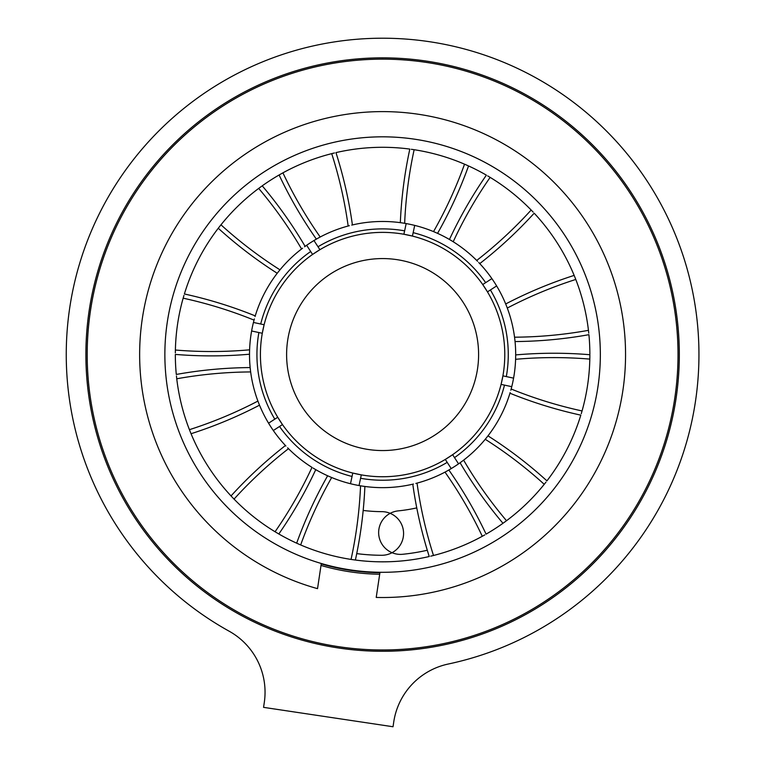 <?xml version="1.0" encoding="UTF-8"?>
<svg xmlns="http://www.w3.org/2000/svg" width="765" height="765" viewBox="0 0 765 765"><rect width="100%" height="100%" fill="white"/><g stroke="black" fill="none" stroke-linecap="round" stroke-linejoin="round"><path stroke-width="1.15" d="M382.605 258.57A95.998 95.998 0 0 0 299.469 402.562A95.998 95.998 0 0 0 465.742 402.562A95.998 95.998 0 0 0 382.605 258.57M359.034 485.546L361.31 474.874A122.18 122.18 0 0 0 445.297 459.43L452.622 454.687A122.18 122.18 0 0 0 501.085 384.384L502.911 375.854A122.18 122.18 0 0 0 487.468 291.867L482.725 284.542A122.18 122.18 0 0 0 412.421 236.079L403.891 234.253A122.18 122.18 0 0 0 319.913 249.696L312.579 254.439A122.18 122.18 0 0 0 264.116 324.743L262.29 333.272A122.18 122.18 0 0 0 277.733 417.26L282.476 424.585A122.18 122.18 0 0 0 352.78 473.047L361.31 474.874A122.18 122.18 0 0 0 482.725 284.542A122.18 122.18 0 0 0 262.29 333.272A122.18 122.18 0 0 0 361.31 474.874A122.18 122.18 0 0 1 352.78 473.047L350.494 483.719M319.818 249.553L319.913 249.696A122.18 122.18 0 0 0 312.579 254.439L312.493 254.296M306.65 245.278L312.579 254.439M253.445 322.457L264.116 324.743A122.18 122.18 0 0 0 262.29 333.272L258.876 332.546A125.67 125.67 0 0 0 274.798 419.153L277.733 417.26A122.18 122.18 0 0 0 282.476 424.585L279.541 426.478A125.67 125.67 0 0 0 352.053 476.461M406.177 223.581L403.891 234.253A122.18 122.18 0 0 1 412.421 236.079L414.707 225.407M251.618 330.987L258.876 332.546M496.628 285.938L487.468 291.867A122.18 122.18 0 0 0 482.725 284.542L485.66 282.648A125.67 125.67 0 0 0 413.157 232.665M513.583 378.139L503.083 375.892M491.885 278.613L485.66 282.648M313.975 240.535L319.913 249.696M511.756 386.669L501.085 384.384A122.18 122.18 0 0 0 502.911 375.854M451.226 468.591L445.297 459.43A122.18 122.18 0 0 0 452.622 454.687L454.515 457.623A125.67 125.67 0 0 0 504.498 385.12M458.551 463.848L454.515 457.623M268.572 423.188L274.798 419.153M273.315 430.513L279.541 426.478M299.526 544.451L300.664 544.948A207.267 207.267 0 0 1 275.065 531.752L276.127 532.392M233.182 498.206L234.042 499.096A207.267 207.267 0 0 1 189.424 429.672L189.873 430.829M190.475 432.33A207.267 207.267 0 0 1 189.596 430.112A207.267 207.267 0 0 1 176.438 375.95A207.267 207.267 0 0 0 176.705 378.321A207.267 207.267 0 0 0 176.753 378.79L176.619 377.556M175.338 354.405A207.267 207.267 0 0 0 176.294 374.448A207.267 207.267 0 0 1 175.338 354.405C200.067 356.442 224.795 356.375 249.514 354.214M259.249 404.532A133.091 133.091 0 0 0 285.919 446.024A133.091 133.091 0 0 1 258.35 402.247L257.91 401.08A133.091 133.091 0 0 1 250.652 371.933L250.499 370.7A133.091 133.091 0 0 1 249.562 351.068L249.6 349.825A432.254 432.254 0 0 1 175.386 350.026A207.267 207.267 0 0 0 175.338 352.885A207.267 207.267 0 0 1 175.376 350.504A207.267 207.267 0 0 1 175.386 350.026L175.357 351.269M175.386 350.026A207.267 207.267 0 0 1 183.151 298.178A207.267 207.267 0 0 1 183.284 297.719A207.267 207.267 0 0 1 183.954 295.433A207.267 207.267 0 0 0 183.151 298.178L183.495 296.983M302.577 248.223L301.582 248.979A133.091 133.091 0 0 0 279.971 269.835L279.177 270.8A133.091 133.091 0 0 0 255.051 316.557A133.091 133.091 0 0 1 279.971 269.835A432.254 432.254 0 0 1 220.97 224.814A207.267 207.267 0 0 0 220.674 225.187A207.267 207.267 0 0 0 184.384 293.98A207.267 207.267 0 0 1 220.97 224.814L220.196 225.79M259.689 187.674L258.694 188.41A207.267 207.267 0 0 1 261.668 186.239M321.195 236.49L319.101 237.599A133.091 133.091 0 0 0 304.547 246.77A133.091 133.091 0 0 1 319.101 237.599L320.2 237.007A432.254 432.254 0 0 1 282.926 172.842A207.267 207.267 0 0 0 262.232 185.828A207.267 207.267 0 0 1 282.505 173.072A207.267 207.267 0 0 1 282.926 172.842L281.836 173.435M282.926 172.842A207.267 207.267 0 0 1 334.487 152.962A207.267 207.267 0 0 0 331.714 153.641L332.918 153.344M409.82 149.089A207.267 207.267 0 0 0 335.959 152.608A207.267 207.267 0 0 1 409.82 149.089C404.561 173.349 401.396 197.867 400.325 222.663M532.019 210.92L531.159 210.031A432.254 432.254 0 0 1 476.71 260.454A133.091 133.091 0 0 1 477.59 261.343L476.71 260.454A133.091 133.091 0 0 0 453.205 241.75L452.144 241.09A133.091 133.091 0 0 0 434.683 232.091L433.535 231.604A133.091 133.091 0 0 0 404.656 223.313L403.432 223.112A133.091 133.091 0 0 0 351.737 225.101A133.091 133.091 0 0 1 404.656 223.313A432.254 432.254 0 0 1 414.142 149.71A207.267 207.267 0 0 0 413.674 149.644A207.267 207.267 0 0 0 411.321 149.299A207.267 207.267 0 0 1 414.142 149.71L412.918 149.529M465.675 164.676L464.537 164.179A207.267 207.267 0 0 1 467.912 165.67M486.377 175.147A207.267 207.267 0 0 0 468.543 165.948A207.267 207.267 0 0 1 486.377 175.147C472.244 195.544 459.937 216.992 449.447 239.483M453.205 241.75A432.254 432.254 0 0 1 490.135 177.375A207.267 207.267 0 0 0 487.688 175.912A207.267 207.267 0 0 1 489.734 177.126A207.267 207.267 0 0 1 490.135 177.375L489.074 176.734M531.159 210.031A207.267 207.267 0 0 1 533.138 212.096A207.267 207.267 0 0 0 490.135 177.375M574.725 276.796A207.267 207.267 0 0 1 575.777 279.454A207.267 207.267 0 0 0 534.18 213.196A207.267 207.267 0 0 1 574.152 275.4C550.523 282.974 527.707 292.498 505.694 303.954M505.952 304.594A133.091 133.091 0 0 0 478.718 262.51A133.091 133.091 0 0 1 506.851 306.88L507.291 308.046A432.254 432.254 0 0 1 575.777 279.454A207.267 207.267 0 0 1 588.763 333.177A207.267 207.267 0 0 0 588.505 330.805A207.267 207.267 0 0 0 588.448 330.337L588.591 331.57M507.291 308.046A133.091 133.091 0 0 1 514.549 337.193L514.711 338.426A133.091 133.091 0 0 1 515.639 358.058L515.6 359.301A432.254 432.254 0 0 1 589.815 359.101A207.267 207.267 0 0 0 588.916 334.678A207.267 207.267 0 0 1 589.815 359.101L589.844 357.857M589.815 359.101A207.267 207.267 0 0 1 582.05 410.948A207.267 207.267 0 0 1 581.916 411.407A207.267 207.267 0 0 1 581.257 413.693A207.267 207.267 0 0 0 582.05 410.948L581.706 412.144M546.937 480.869A207.267 207.267 0 0 0 580.817 415.146A207.267 207.267 0 0 1 546.937 480.869C528.558 464.192 508.907 449.189 487.974 435.859M415.844 483.432L417.049 483.117A133.091 133.091 0 0 0 445.001 472.12L446.1 471.527A133.091 133.091 0 0 0 462.624 460.903L463.619 460.148A133.091 133.091 0 0 0 485.24 439.292L486.024 438.326A133.091 133.091 0 0 0 510.15 392.569A133.091 133.091 0 0 1 485.24 439.292A432.254 432.254 0 0 1 544.24 484.312A207.267 207.267 0 0 0 546.009 482.065A207.267 207.267 0 0 1 544.24 484.312L545.015 483.337M505.512 521.453L506.506 520.716A207.267 207.267 0 0 1 503.533 522.887M486.091 534.142A207.267 207.267 0 0 0 502.978 523.289A207.267 207.267 0 0 1 486.091 534.142C475.495 511.699 463.083 490.317 448.845 469.997M445.001 472.12A432.254 432.254 0 0 1 482.285 536.284A207.267 207.267 0 0 0 484.781 534.898A207.267 207.267 0 0 1 482.696 536.055A207.267 207.267 0 0 1 482.285 536.284L483.365 535.691M480.344 537.336L482.285 536.284A207.267 207.267 0 0 1 433.497 555.486A207.267 207.267 0 0 1 433.028 555.6A207.267 207.267 0 0 1 430.714 556.165A207.267 207.267 0 0 0 432.674 555.686A207.267 207.267 0 0 0 433.497 555.486L432.292 555.782M362.887 486.177A133.091 133.091 0 0 0 413.463 484.025A133.091 133.091 0 0 1 361.778 486.014L360.545 485.813A432.254 432.254 0 0 1 351.059 559.416A207.267 207.267 0 0 0 351.527 559.483A207.267 207.267 0 0 0 429.242 556.518A207.267 207.267 0 0 1 351.89 559.54A207.267 207.267 0 0 1 351.059 559.416L352.282 559.598M350.341 569.896A217.738 217.738 0 0 1 212.249 218.953A217.738 217.738 0 0 1 585.215 274.836A217.738 217.738 0 0 1 350.341 569.896M529.619 208.463L530.375 209.228M452.144 241.09L454.152 242.352M491.092 177.958L492.019 178.532M349.366 225.694L348.161 226.01A432.254 432.254 0 0 0 331.714 153.641M182.567 300.301L182.854 299.249M254.382 318.909L254.047 320.114A432.254 432.254 0 0 0 183.151 298.178M235.591 500.664L234.826 499.899M287.621 447.783L288.491 448.673A133.091 133.091 0 0 1 287.621 447.783M348.878 559.072L351.059 559.416A207.267 207.267 0 0 1 300.664 544.948A207.267 207.267 0 0 1 300.224 544.756A207.267 207.267 0 0 1 234.042 499.096A432.254 432.254 0 0 1 288.491 448.673A133.091 133.091 0 0 0 311.996 467.377L311.049 466.774M435.629 554.931L434.577 555.208M582.643 408.826L582.356 409.877M510.829 390.217L511.154 389.012A432.254 432.254 0 0 0 582.05 410.948M363.184 510.446A157.083 157.083 0 0 0 381.859 511.651A21.822 21.822 0 0 1 403.576 533.568A21.822 21.822 0 0 1 381.659 555.285A200.717 200.717 0 0 1 356.729 553.611M360.545 485.813A133.091 133.091 0 0 1 331.675 477.523L330.518 477.035A133.091 133.091 0 0 1 313.057 468.037A133.091 133.091 0 0 0 328.281 476.06M249.562 351.068L249.581 350.303M249.6 349.825A133.091 133.091 0 0 1 254.047 320.114M320.2 237.007A133.091 133.091 0 0 1 348.161 226.01M515.639 358.058L515.562 360.42M515.6 359.301A133.091 133.091 0 0 1 511.154 389.012M446.1 471.527L444.006 472.636M350.274 570.327A218.178 218.178 0 0 1 321.233 563.929A218.178 218.178 0 0 0 379.918 572.727A218.178 218.178 0 0 1 350.274 570.327M329.581 154.195L330.633 153.918M283.901 172.307L284.857 171.79M175.415 348.907L175.443 347.826M311.996 467.377A432.254 432.254 0 0 1 275.065 531.752L273.191 530.594M589.796 360.219L589.758 361.3M234.042 499.096A207.267 207.267 0 0 1 232.063 497.03M285.441 445.517C265.876 460.779 247.736 477.58 231.03 495.93A207.267 207.267 0 0 1 191.049 433.726C214.678 426.153 237.504 416.629 259.507 405.173M220.97 224.814A207.267 207.267 0 0 1 258.694 188.41A207.267 207.267 0 0 1 259.077 188.123A207.267 207.267 0 0 1 260.999 186.717M414.142 149.71A207.267 207.267 0 0 1 464.537 164.179A207.267 207.267 0 0 1 464.977 164.37A207.267 207.267 0 0 1 467.157 165.326M542.844 486.014L544.24 484.312A207.267 207.267 0 0 1 506.506 520.716A207.267 207.267 0 0 1 506.124 521.003A207.267 207.267 0 0 1 504.202 522.409M435.199 565.851A217.738 217.738 0 0 1 173.32 294.468A217.738 217.738 0 0 1 539.287 203.366A217.738 217.738 0 0 1 435.199 565.851M436.165 232.732A133.091 133.091 0 0 1 452.803 241.491M462.509 163.318L463.514 163.739M403.432 223.112L405.766 223.504M415.252 149.883L416.323 150.055M177.021 380.98L176.887 379.899M302.691 545.808L301.697 545.388M508.266 519.387L507.405 520.047M588.18 328.147L588.314 329.227M575.777 279.454L575.328 278.297M427.291 550.245A200.717 200.717 0 0 1 402.639 554.281A21.822 21.822 0 0 1 378.752 534.754A21.822 21.822 0 0 1 398.288 510.867A157.083 157.083 0 0 0 416.762 507.893M361.778 486.014L359.435 485.622M258.35 402.247L258.082 401.529M250.308 369.084A133.091 133.091 0 0 1 249.514 353.516M279.177 270.8L280.688 268.974M506.851 306.88L507.683 309.098M514.893 340.043A133.091 133.091 0 0 1 515.687 355.61M486.024 438.326L484.513 440.152M460.654 462.356A133.091 133.091 0 0 1 445.421 471.89M256.935 189.739L257.805 189.079M221.668 223.944L222.357 223.112M189.022 428.63L188.639 427.616M576.188 280.497L576.571 281.51M426.373 62.414A295.405 295.405 0 0 0 107.712 462.729A295.405 295.405 0 0 0 613.731 538.541A295.405 295.405 0 0 0 426.373 62.414M426.564 61.124A296.715 296.715 0 0 0 89.161 310.6A296.715 296.715 0 0 0 338.637 648.003A296.715 296.715 0 0 0 676.05 398.527A296.715 296.715 0 0 0 426.564 61.124M321.004 565.44A219.689 219.689 0 0 0 379.698 574.228M321.3 563.489L317.532 588.648A242.964 242.964 0 0 1 198.843 195.62A242.964 242.964 0 0 1 604.866 256.447A242.964 242.964 0 0 1 376.217 597.436L379.985 572.287M448.29 664.02A316.356 316.356 0 0 0 661.103 204.513A316.356 316.356 0 0 0 160.296 129.486A316.356 316.356 0 0 0 229.108 631.182A69.816 69.816 0 0 1 264.279 702.576L263.562 707.357L393.028 726.75L393.745 721.969A69.816 69.816 0 0 1 448.29 664.02M310.686 251.503A125.67 125.67 0 0 0 260.702 324.006M506.325 376.581A125.67 125.67 0 0 0 490.403 289.973M404.618 230.839A125.67 125.67 0 0 0 318.011 246.76M360.583 478.288A125.67 125.67 0 0 0 447.19 462.366M417.049 483.117A432.254 432.254 0 0 0 433.497 555.486M301.582 248.979A432.254 432.254 0 0 0 258.694 188.41M250.652 371.933A432.254 432.254 0 0 0 176.753 378.79M257.91 401.08A432.254 432.254 0 0 1 189.424 429.672M331.675 477.523A432.254 432.254 0 0 0 300.664 544.948M463.619 460.148A432.254 432.254 0 0 0 506.506 520.716M514.549 337.193A432.254 432.254 0 0 0 588.448 330.337M433.535 231.604A432.254 432.254 0 0 0 464.537 164.179M335.959 152.608C343.495 176.256 348.983 200.363 352.416 224.948M279.11 174.984C289.705 197.427 302.127 218.809 316.366 239.129M184.384 293.98C208.635 299.278 232.254 306.583 255.252 315.897M278.823 533.98C292.966 513.583 305.273 492.134 315.754 469.643M429.242 556.518C421.706 532.87 416.217 508.763 412.784 484.178M580.817 415.146C556.576 409.849 532.947 402.543 509.949 393.229M589.872 354.721C565.134 352.684 540.406 352.751 515.687 354.912M534.18 213.196C517.465 231.546 499.325 248.348 479.76 263.609M262.232 185.828C278.24 204.791 292.536 224.967 305.111 246.368M218.264 228.257C236.643 244.934 256.294 259.937 277.226 273.268M176.294 374.448C200.717 370.059 225.34 367.764 250.155 367.573M296.667 543.179C305.082 519.827 315.409 497.365 327.64 475.773M355.39 560.037C360.64 535.777 363.805 511.259 364.886 486.464M502.978 523.298C486.961 504.336 472.674 484.159 460.09 462.758M588.916 334.678C564.484 339.067 539.87 341.362 515.055 341.553M468.543 165.948C460.128 189.299 449.801 211.762 437.561 233.354"/></g></svg>
